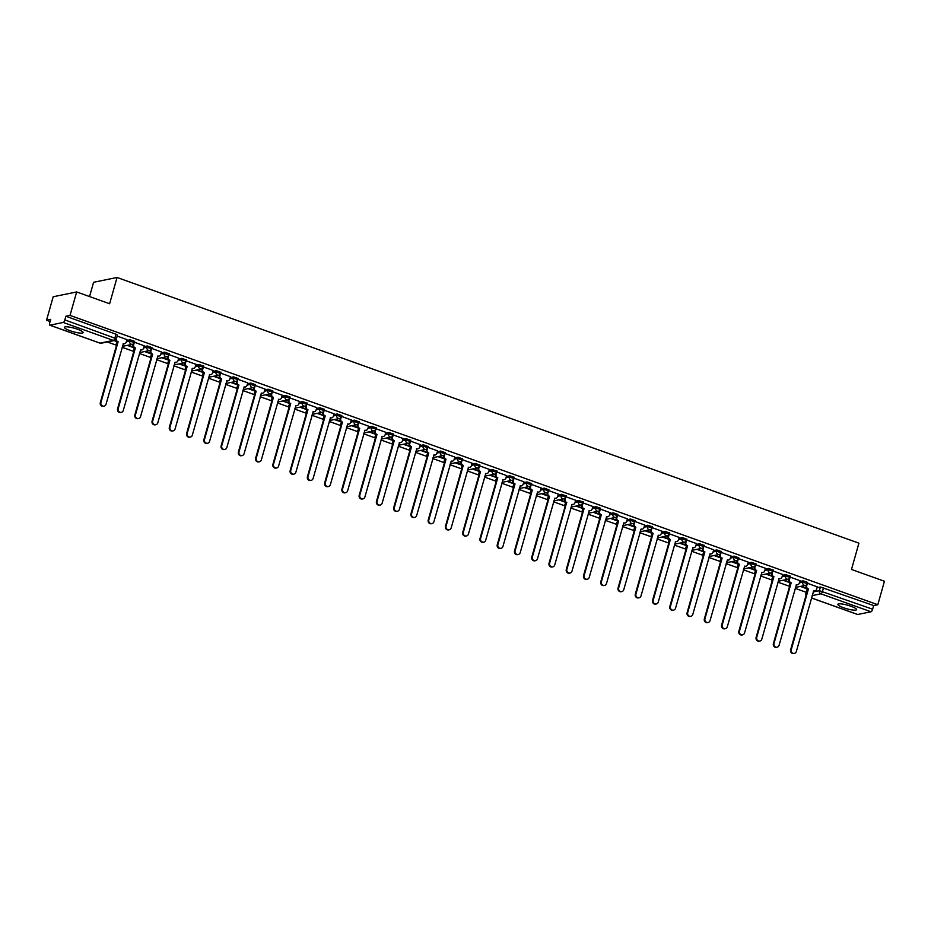<?xml version="1.0" encoding="UTF-8"?>
<svg xmlns="http://www.w3.org/2000/svg" width="931" height="931" viewBox="0 0 931 931"><rect width="100%" height="100%" fill="white"/><g stroke="black" fill="none" stroke-linecap="round" stroke-linejoin="round"><path stroke-width="1.4" d="M70.069 330.714A9.729 1.827 -164.2 0 0 83.092 332.611A9.729 1.827 -164.2 0 0 77.401 329.213A9.729 1.827 -164.2 0 0 64.379 327.316A9.729 1.827 -164.2 0 0 70.069 330.714M843.567 607.745A9.729 1.827 -164.2 0 0 856.59 609.642A9.729 1.827 -164.2 0 0 850.887 606.244A9.729 1.827 -164.2 0 0 837.865 604.347A9.729 1.827 -164.2 0 0 843.567 607.745M134.518 341.363L130.096 339.78L129.723 341.083L134.332 342.55L134.704 341.258M151.776 347.554L147.342 345.96L146.982 347.263L151.59 348.729L151.962 347.438M169.035 353.733L164.601 352.151L164.24 353.443L168.848 354.909L169.221 353.617M186.293 359.913L181.859 358.33L181.498 359.622L186.107 361.1L186.479 359.797M203.54 366.092L199.118 364.51L198.757 365.802L203.365 367.28L203.738 365.976M220.798 372.272L216.376 370.689L216.015 371.981L220.624 373.459L220.996 372.156M238.057 378.452L233.634 376.869L233.274 378.161L237.882 379.639L238.243 378.347M255.315 384.631L250.893 383.048L250.52 384.352L255.141 385.818L255.501 384.526M272.574 390.811L268.151 389.228L267.779 390.531L272.399 391.998L272.76 390.706M289.832 397.002L285.41 395.407L285.037 396.711L289.657 398.177L290.018 396.885M307.09 403.181L302.668 401.598L302.296 402.89L306.916 404.357L307.277 403.065M324.349 409.361L319.927 407.778L319.554 409.07L324.174 410.548L324.535 409.244M341.607 415.54L337.185 413.958L336.813 415.249L341.421 416.727L341.793 415.424M358.866 421.72L354.443 420.137L354.071 421.429L358.679 422.907L359.052 421.603M376.124 427.899L371.702 426.317L371.329 427.608L375.938 429.086L376.31 427.795M393.382 434.079L388.949 432.496L388.588 433.799L393.196 435.266L393.569 433.974M410.641 440.27L406.207 438.676L405.846 439.979L410.455 441.445L410.827 440.154M427.899 446.449L423.465 444.855L423.105 446.158L427.713 447.625L428.085 446.333M445.146 452.629L440.724 451.046L440.363 452.338L444.971 453.804L445.344 452.513M462.404 458.808L457.982 457.226L457.621 458.518L462.23 459.995L462.602 458.692M479.663 464.988L475.241 463.405L474.88 464.697L479.488 466.175L479.849 464.872M496.921 471.167L492.499 469.585L492.127 470.877L496.747 472.354L497.107 471.051M514.18 477.347L509.757 475.764L509.385 477.056L514.005 478.534L514.366 477.242M531.438 483.526L527.016 481.944L526.643 483.247L531.264 484.714L531.624 483.422M548.696 489.718L544.274 488.123L543.902 489.427L548.522 490.893L548.883 489.601M565.955 495.897L561.533 494.303L561.16 495.606L565.78 497.073L566.141 495.781M583.213 502.077L578.791 500.494L578.419 501.786L583.027 503.252L583.4 501.96M600.472 508.256L596.049 506.673L595.677 507.965L600.286 509.443L600.658 508.14M617.73 514.436L613.296 512.853L612.935 514.145L617.544 515.623L617.916 514.319M634.989 520.615L630.555 519.033L630.194 520.324L634.802 521.802L635.175 520.499M652.247 526.795L647.813 525.212L647.452 526.504L652.061 527.982L652.433 526.69M669.505 532.974L665.071 531.392L664.711 532.695L669.319 534.161L669.692 532.869M686.752 539.165L682.33 537.571L681.969 538.874L686.578 540.341L686.95 539.049M704.011 545.345L699.588 543.751L699.228 545.054L703.836 546.52L704.197 545.229M721.269 551.524L716.847 549.942L716.486 551.233L721.094 552.7L721.455 551.408M738.527 557.704L734.105 556.121L733.733 557.413L738.353 558.891L738.714 557.588M755.786 563.883L751.364 562.301L750.991 563.592L755.611 565.07L755.972 563.767M773.044 570.063L768.622 568.48L768.25 569.772L772.87 571.25L773.23 569.947M790.303 576.242L785.88 574.66L785.508 575.952L790.128 577.429L790.489 576.138M807.561 582.422L803.139 580.839L802.766 582.143L807.386 583.609L807.747 582.317M76.668 291.95L109.625 303.75L117.062 277.473L858.917 543.169L851.481 569.458L884.45 581.258L877.817 604.719L70.023 315.4L76.668 291.95L53.183 296.756L46.55 320.217L50.099 321.486M107.298 341.968L116.224 345.168M122.147 347.298L133.482 351.348M139.406 353.477L150.741 357.527M156.664 359.657L167.987 363.707M173.922 365.836L185.246 369.898M191.181 372.016L202.504 376.077M208.439 378.195L219.763 382.257M225.698 384.375L237.021 388.436M242.956 390.566L254.279 394.616M260.214 396.746L271.538 400.796M277.473 402.925L288.796 406.975M294.731 409.105L306.055 413.155M311.99 415.284L323.313 419.346M329.248 421.464L340.571 425.525M346.507 427.643L357.83 431.705M363.753 433.823L375.088 437.884M381.012 440.014L392.347 444.064M398.27 446.193L409.593 450.243M415.529 452.373L426.852 456.423M432.787 458.552L444.11 462.602M450.045 464.732L461.369 468.793M467.304 470.911L478.627 474.973M484.562 477.091L495.886 481.152M501.821 483.27L513.144 487.332M519.079 489.462L530.402 493.511M536.337 495.641L547.661 499.691M553.596 501.821L564.919 505.87M570.854 508L582.178 512.05M588.113 514.18L599.436 518.241M605.359 520.359L616.694 524.421M622.618 526.539L633.953 530.6M639.876 532.718L651.2 536.78M657.135 538.909L668.458 542.959M674.393 545.089L685.716 549.139M691.652 551.268L702.975 555.318M708.91 557.448L720.233 561.498M726.168 563.627L737.492 567.689M743.427 569.807L754.75 573.868M760.685 575.986L772.008 580.048M777.944 582.166L789.267 586.227M795.202 588.357L806.223 592.302M89.551 296.558L93.589 282.279L117.062 277.473M46.55 320.217L50.705 319.368L49.669 323.022A2.49 0.838 -70.3 0 0 49.774 325.175A2.49 0.838 -70.3 0 0 49.948 325.187L63.227 322.452A2.49 0.838 -70.3 0 0 64.833 319.903L116.41 338.733L117.446 335.079L115.979 334.206L114.955 337.86A2.49 0.838 -70.3 0 1 113.349 340.409L63.227 322.452M70.023 315.4L65.868 316.249L64.833 319.903M807.107 589.742L805.885 593.513L806.921 589.858L807.666 589.637M816.999 587.717L820.397 587.019L819.361 590.673L872.626 609.223A2.49 0.838 109.7 0 1 871.02 611.772L857.73 614.495A2.49 0.838 109.7 0 1 857.556 614.495A2.49 0.838 109.7 0 1 857.416 614.39M872.626 609.223L873.662 605.569L877.817 604.719M783.087 580.246L790.012 582.69M799.985 580.676L790.21 577.115M765.829 574.066L772.788 576.533M782.727 574.497L772.951 570.936M755.495 570.366L748.571 567.887M765.468 568.317L755.693 564.756M731.312 561.707L738.236 564.151M748.221 562.138L738.446 558.565M714.054 555.528L720.99 557.972M730.963 555.958L721.188 552.386M696.795 549.337L703.766 551.815M713.705 549.767L703.929 546.206M686.461 545.636L679.549 543.157M696.446 543.588L686.671 540.027M662.29 536.978L669.249 539.445M679.188 537.408L669.412 533.847M645.032 530.798L651.956 533.242M661.929 531.229L652.154 527.668M634.686 527.097L627.773 524.619M644.671 525.049L634.895 521.488M610.515 518.439L617.474 520.906M627.413 518.87L617.637 515.309M600.169 514.738L593.256 512.259M610.154 512.69L600.379 509.117M575.998 506.08L582.922 508.524M592.896 506.511L583.12 502.938M558.74 499.889L565.664 502.344M565.582 497.573L565.105 499.237A2.49 2.304 78.4 0 0 566.653 502.391L549.639 563.15A2.863 2.653 78.4 0 0 552.758 566.874A2.863 2.653 78.4 0 0 554.725 564.977L572.065 504.334A2.49 2.304 78.4 0 0 574.951 502.763L575.754 500.296L565.862 496.758M548.406 496.188L541.481 493.709M558.379 494.14L548.603 490.579M524.223 487.53L531.182 489.997M541.12 487.96L531.345 484.399M506.964 481.35L513.889 483.794M523.874 481.781L514.087 478.22M489.706 475.171L496.63 477.615M506.615 475.601L496.84 472.04M479.372 471.47L472.448 468.991M489.357 469.422L479.581 465.861M455.189 462.812L462.16 465.279M472.098 463.242L462.323 459.67M437.942 456.632L444.902 459.099M454.84 457.063L445.065 453.49M420.684 450.441L427.608 452.897M437.582 450.872L427.806 447.311M403.426 444.262L410.35 446.717M420.323 444.692L410.548 441.131M393.08 440.561L386.167 438.082M403.065 438.513L393.289 434.952M368.909 431.903L375.868 434.37M385.806 432.333L376.031 428.772M351.65 425.723L358.575 428.167M368.548 426.154L358.772 422.593M334.392 419.544L341.316 421.987M351.29 419.974L341.514 416.401M317.134 413.364L324.058 415.808M334.031 413.795L324.256 410.222M306.799 409.652L299.875 407.184M316.773 407.615L306.997 404.042M282.617 400.993L289.576 403.472M299.514 401.424L289.739 397.863M265.358 394.814L272.283 397.269M282.268 395.244L272.48 391.683M248.1 388.634L255.024 391.09M265.009 389.065L255.234 385.504M230.841 382.455L237.812 384.922M247.751 382.885L237.975 379.324M220.507 378.754L213.583 376.275M230.492 376.706L220.717 373.145M196.336 370.096L203.261 372.54M213.234 370.526L203.458 366.954M179.078 363.916L186.002 366.36M195.976 364.347L186.2 360.774M161.819 357.737L168.779 360.204M178.717 358.167L168.942 354.595M144.561 351.546L151.52 354.024M161.459 351.976L151.683 348.415M134.215 347.845L127.303 345.366M144.2 345.797L134.425 342.236M113.989 340.595L116.969 341.642M126.942 339.617L117.166 336.056M116.806 342.503L116.247 343.923L117.364 342.399M126.697 340.478L130.096 339.78M134.064 348.694L133.505 350.103L134.623 348.578M143.956 346.658L147.342 345.96M151.322 354.874L150.764 356.282L151.869 354.758M161.214 352.837L164.601 352.151M168.581 361.053L168.022 362.462L169.128 360.937M178.473 359.017L181.859 358.33M185.828 367.233L185.281 368.641L186.386 367.117M195.731 365.208L199.118 364.51M203.086 373.412L202.539 374.821L203.645 373.296M212.99 371.388L216.376 370.689M220.344 379.592L219.797 381L220.903 379.476M230.248 377.567L233.634 376.869M237.603 385.771L237.056 387.18L238.161 385.655M247.506 383.747L250.893 383.048M254.861 391.951L254.314 393.371L255.42 391.846M264.765 389.926L268.151 389.228M272.12 398.142L271.561 399.55L272.678 398.026M282.023 396.106L285.41 395.407M289.378 404.322L288.819 405.73L289.937 404.205M299.282 402.285L302.668 401.598M306.636 410.501L306.078 411.909L307.195 410.385M316.528 408.465L319.927 407.778M323.895 416.681L323.336 418.089L324.454 416.564M333.787 414.656L337.185 413.958M341.153 422.86L340.595 424.268L341.712 422.744M351.045 420.835L354.443 420.137M358.412 429.04L357.853 430.448L358.97 428.923M368.304 427.015L371.702 426.317M375.67 435.219L375.112 436.627L376.229 435.103M385.562 433.194L388.949 432.496M392.929 441.399L392.37 442.819L393.476 441.294M402.82 439.374L406.207 438.676M410.187 447.59L409.628 448.998L410.734 447.474M420.079 445.553L423.465 444.855M427.434 453.769L426.887 455.178L427.992 453.653M437.337 451.733L440.724 451.046M444.692 459.949L444.145 461.357L445.251 459.833M454.596 457.912L457.982 457.226M461.951 466.128L461.404 467.537L462.509 466.012M471.854 464.104L475.241 463.405M479.209 472.308L478.662 473.716L479.768 472.192M489.112 470.283L492.499 469.585M496.467 478.487L495.909 479.896L497.026 478.371M506.371 476.463L509.757 475.764M513.726 484.667L513.167 486.075L514.284 484.562M523.629 482.642L527.016 481.944M530.984 490.846L530.426 492.266L531.543 490.742M540.888 488.822L544.274 488.123M548.243 497.038L547.684 498.446L548.801 496.921M558.135 495.001L561.533 494.303M565.501 503.217L564.942 504.625L566.06 503.101M575.393 501.181L578.791 500.494M582.759 509.397L582.201 510.805L583.318 509.28M592.651 507.36L596.049 506.673M600.018 515.576L599.459 516.984L600.576 515.46M609.91 513.551L613.296 512.853M617.276 521.756L616.718 523.164L617.835 521.639M627.168 519.731L630.555 519.033M634.535 527.935L633.976 529.343L635.082 527.819M644.427 525.91L647.813 525.212M651.781 534.115L651.235 535.523L652.34 534.01M661.685 532.09L665.071 531.392M669.04 540.294L668.493 541.714L669.598 540.189M678.943 538.269L682.33 537.571M686.298 546.485L685.751 547.894L686.857 546.369M696.202 544.449L699.588 543.751M703.557 552.665L703.01 554.073L704.115 552.548M713.46 550.628L716.847 549.942M720.815 558.844L720.268 560.253L721.374 558.728M730.719 556.808L734.105 556.121M738.074 565.024L737.515 566.432L738.632 564.908M747.977 562.999L751.364 562.301M755.332 571.203L754.773 572.612L755.891 571.087M765.235 569.178L768.622 568.48M772.59 577.383L772.032 578.791L773.149 577.267M782.494 575.358L785.88 574.66M789.849 583.562L789.29 584.971L790.407 583.458M799.741 581.538L803.139 580.839M800.346 586.425L807.27 588.881M817.243 586.856L807.468 583.295M806.56 588.252L801.056 586.286M65.868 316.249L115.979 334.206M873.662 605.569L820.397 587.019M789.302 582.073L783.797 580.106M772.043 575.893L766.539 573.927M754.797 569.714L749.28 567.735M737.538 563.534L732.022 561.556M720.28 557.355L714.764 555.376M703.021 551.175L697.505 549.197M685.763 544.996L680.247 543.017M668.505 538.805L662.988 536.838M651.246 532.625L645.73 530.658M633.988 526.446L628.472 524.479M616.729 520.266L611.213 518.288M599.471 514.087L593.955 512.108M582.212 507.907L576.696 505.929M564.954 501.728L559.45 499.749M547.696 495.548L542.191 493.57M530.437 489.357L524.933 487.39M513.19 483.177L507.674 481.211M495.932 476.998L490.416 475.031M478.674 470.818L473.157 468.84M461.415 464.639L455.899 462.66M444.157 458.459L438.641 456.481M426.898 452.28L421.382 450.301M409.64 446.1L404.124 444.122M392.382 439.909L386.865 437.942M375.123 433.73L369.607 431.763M357.865 427.55L352.349 425.572M340.606 421.371L335.102 419.392M323.348 415.191L317.843 413.213M306.09 409.012L300.585 407.033M288.831 402.832L283.327 400.854M271.584 396.653L266.068 394.674M254.326 390.461L248.81 388.495M237.068 384.282L231.551 382.315M219.809 378.102L214.293 376.124M202.551 371.923L197.035 369.944M185.292 365.743L179.776 363.765M168.034 359.564L162.518 357.585M150.775 353.384L145.259 351.406M133.517 347.205L128.001 345.226M116.259 341.014L114.676 340.455M807.177 584.098L806.712 585.774A2.49 2.304 78.4 0 0 808.259 588.927L807.643 589.044A2.49 2.304 -101.6 0 1 806.095 585.902L806.351 585.017M808.422 588.986L791.245 649.687A2.863 2.653 78.4 0 0 794.364 653.411A2.863 2.653 78.4 0 0 796.331 651.502L813.671 590.859A2.49 2.304 78.4 0 0 814.846 590.952L814.229 591.08A2.49 2.304 -101.6 0 1 813.426 591.092M794.364 653.411L793.759 653.527A2.863 2.653 -101.6 0 1 790.628 649.803L807.805 589.114M814.846 590.952A2.49 2.304 78.4 0 0 816.557 589.3L817.267 586.798M789.93 577.918L789.453 579.594A2.49 2.304 78.4 0 0 791.001 582.748L790.384 582.864A2.49 2.304 -101.6 0 1 788.836 579.722L789.092 578.838M791.164 582.806L773.987 643.507A2.863 2.653 78.4 0 0 777.106 647.22A2.863 2.653 78.4 0 0 779.072 645.323L796.424 584.68A2.49 2.304 78.4 0 0 797.588 584.773L796.971 584.901A2.49 2.304 -101.6 0 1 796.168 584.901M777.106 647.22L776.501 647.348A2.863 2.653 -101.6 0 1 773.382 643.624L790.559 582.922M797.588 584.773A2.49 2.304 78.4 0 0 799.298 583.12L800.008 580.618M772.672 571.739L772.195 573.415A2.49 2.304 78.4 0 0 773.742 576.557L773.126 576.685A2.49 2.304 -101.6 0 1 771.59 573.543L771.834 572.658M773.905 576.626L756.728 637.316A2.863 2.653 78.4 0 0 759.847 641.04A2.863 2.653 78.4 0 0 761.814 639.143L779.166 578.5A2.49 2.304 78.4 0 0 780.329 578.593L779.724 578.71A2.49 2.304 -101.6 0 1 778.91 578.721M759.847 641.04L759.242 641.168A2.863 2.653 -101.6 0 1 756.123 637.444L773.3 576.743M780.329 578.593A2.49 2.304 78.4 0 0 782.04 576.941L782.75 574.439M755.413 565.559L754.936 567.235A2.49 2.304 78.4 0 0 756.484 570.377L755.867 570.505A2.49 2.304 -101.6 0 1 754.331 567.351L754.576 566.479M756.647 570.435L739.47 631.137A2.863 2.653 78.4 0 0 742.589 634.861A2.863 2.653 78.4 0 0 744.556 632.964L761.907 572.321A2.49 2.304 78.4 0 0 763.071 572.414L762.466 572.53A2.49 2.304 -101.6 0 1 761.663 572.542M742.589 634.861L741.984 634.989A2.863 2.653 -101.6 0 1 738.865 631.265L756.042 570.563M763.071 572.414A2.49 2.304 78.4 0 0 764.782 570.761L765.491 568.259M738.155 559.38L737.678 561.056A2.49 2.304 78.4 0 0 739.226 564.198L738.62 564.326A2.49 2.304 -101.6 0 1 737.073 561.172L737.317 560.287M739.389 564.256L722.212 624.957A2.863 2.653 78.4 0 0 725.33 628.681A2.863 2.653 78.4 0 0 727.309 626.784L744.649 566.141A2.49 2.304 78.4 0 0 745.812 566.223L745.207 566.351A2.49 2.304 -101.6 0 1 744.404 566.362M725.33 628.681L724.725 628.809A2.863 2.653 -101.6 0 1 721.606 625.085L738.783 564.384M745.812 566.223A2.49 2.304 78.4 0 0 747.523 564.582L748.233 562.08M720.897 553.2L720.419 554.864A2.49 2.304 78.4 0 0 721.967 558.018L721.362 558.146A2.49 2.304 -101.6 0 1 719.814 554.992L720.059 554.108M722.13 558.076L704.953 618.778A2.863 2.653 78.4 0 0 708.072 622.502A2.863 2.653 78.4 0 0 710.05 620.605L727.39 559.962A2.49 2.304 78.4 0 0 728.554 560.043L727.949 560.171A2.49 2.304 -101.6 0 1 727.146 560.183M708.072 622.502L707.467 622.63A2.863 2.653 -101.6 0 1 704.348 618.906L721.525 558.204M728.554 560.043A2.49 2.304 78.4 0 0 730.265 558.391L730.975 555.9M703.638 547.021L703.161 548.685A2.49 2.304 78.4 0 0 704.709 551.839L704.104 551.967A2.49 2.304 -101.6 0 1 702.556 548.813L702.8 547.928M704.872 551.897L687.695 612.598A2.863 2.653 78.4 0 0 690.825 616.322A2.863 2.653 78.4 0 0 692.792 614.425L710.132 553.782A2.49 2.304 78.4 0 0 711.296 553.864L710.69 553.992A2.49 2.304 -101.6 0 1 709.888 554.003M690.825 616.322L690.208 616.45A2.863 2.653 -101.6 0 1 687.09 612.726L704.267 552.025M711.296 553.864A2.49 2.304 78.4 0 0 713.006 552.211L713.716 549.721M686.38 540.841L685.903 542.505A2.49 2.304 78.4 0 0 687.45 545.659L686.845 545.787A2.49 2.304 -101.6 0 1 685.297 542.633L685.542 541.749M687.613 545.717L670.436 606.418A2.863 2.653 78.4 0 0 673.567 610.142A2.863 2.653 78.4 0 0 675.534 608.234L692.873 547.603A2.49 2.304 78.4 0 0 694.037 547.684L693.432 547.812A2.49 2.304 -101.6 0 1 692.629 547.824M673.567 610.142L672.95 610.259A2.863 2.653 -101.6 0 1 669.831 606.547L687.008 545.845M694.037 547.684A2.49 2.304 78.4 0 0 695.748 546.032L696.458 543.529M669.121 534.65L668.644 536.326A2.49 2.304 78.4 0 0 670.192 539.48L669.587 539.596A2.49 2.304 -101.6 0 1 668.039 536.454L668.283 535.569M670.367 539.538L653.19 600.239A2.863 2.653 78.4 0 0 656.308 603.963A2.863 2.653 78.4 0 0 658.275 602.054L675.615 541.411A2.49 2.304 78.4 0 0 676.779 541.505L676.174 541.633A2.49 2.304 -101.6 0 1 675.371 541.644M656.308 603.963L655.692 604.079A2.863 2.653 -101.6 0 1 652.573 600.355L669.75 539.666M676.779 541.505A2.49 2.304 78.4 0 0 678.49 539.852L679.199 537.35M651.863 528.471L651.397 530.146A2.49 2.304 78.4 0 0 652.934 533.3L652.328 533.416A2.49 2.304 -101.6 0 1 650.781 530.274L651.037 529.39M653.108 533.358L635.931 594.059A2.863 2.653 78.4 0 0 639.05 597.772A2.863 2.653 78.4 0 0 641.017 595.875L658.357 535.232A2.49 2.304 78.4 0 0 659.52 535.325L658.915 535.453A2.49 2.304 -101.6 0 1 658.112 535.453M639.05 597.772L638.433 597.9A2.863 2.653 -101.6 0 1 635.314 594.176L652.491 533.475M659.52 535.325A2.49 2.304 78.4 0 0 661.243 533.672L661.941 531.17M634.605 522.291L634.139 523.967A2.49 2.304 78.4 0 0 635.675 527.109L635.07 527.237A2.49 2.304 -101.6 0 1 633.522 524.095L633.778 523.21M635.85 527.179L618.673 587.868A2.863 2.653 78.4 0 0 621.792 591.592A2.863 2.653 78.4 0 0 623.758 589.695L641.098 529.052A2.49 2.304 78.4 0 0 642.274 529.145L641.657 529.262A2.49 2.304 -101.6 0 1 640.854 529.274M621.792 591.592L621.175 591.72A2.863 2.653 -101.6 0 1 618.056 587.996L635.233 527.295M642.274 529.145A2.49 2.304 78.4 0 0 643.984 527.493L644.683 524.991M617.346 516.111L616.881 517.787A2.49 2.304 78.4 0 0 618.417 520.929L617.812 521.057A2.49 2.304 -101.6 0 1 616.264 517.904L616.52 517.031M618.591 520.988L601.414 581.689A2.863 2.653 78.4 0 0 604.533 585.413A2.863 2.653 78.4 0 0 606.5 583.516L623.84 522.873A2.49 2.304 78.4 0 0 625.015 522.966L624.398 523.082A2.49 2.304 -101.6 0 1 623.595 523.094M604.533 585.413L603.916 585.541A2.863 2.653 -101.6 0 1 600.798 581.817L617.975 521.116M625.015 522.966A2.49 2.304 78.4 0 0 626.726 521.313L627.424 518.811M600.088 509.932L599.622 511.596A2.49 2.304 78.4 0 0 601.17 514.75L600.553 514.878A2.49 2.304 -101.6 0 1 599.005 511.724L599.261 510.84M601.333 514.808L584.156 575.509A2.863 2.653 78.4 0 0 587.275 579.233A2.863 2.653 78.4 0 0 589.242 577.336L606.581 516.693A2.49 2.304 78.4 0 0 607.757 516.775L607.14 516.903A2.49 2.304 -101.6 0 1 606.337 516.914M587.275 579.233L586.67 579.361A2.863 2.653 -101.6 0 1 583.539 575.637L600.716 514.936M607.757 516.775A2.49 2.304 78.4 0 0 609.468 515.134L610.177 512.632M582.829 503.752L582.364 505.417A2.49 2.304 78.4 0 0 583.912 508.57L583.295 508.698A2.49 2.304 -101.6 0 1 581.747 505.545L582.003 504.66M584.074 508.629L566.898 569.33A2.863 2.653 78.4 0 0 570.016 573.054A2.863 2.653 78.4 0 0 571.983 571.157L589.323 510.514A2.49 2.304 78.4 0 0 590.498 510.595L589.882 510.723A2.49 2.304 -101.6 0 1 589.079 510.735M570.016 573.054L569.411 573.182A2.863 2.653 -101.6 0 1 566.281 569.458L583.458 508.757M590.498 510.595A2.49 2.304 78.4 0 0 592.209 508.943L592.919 506.452M566.816 502.449L566.036 502.519A2.49 2.304 -101.6 0 1 564.489 499.365L564.745 498.481M573.24 504.416L572.623 504.544A2.49 2.304 -101.6 0 1 571.82 504.555M552.758 566.874L552.153 567.002A2.863 2.653 -101.6 0 1 549.034 563.278L566.199 502.577M548.324 491.393L547.847 493.058A2.49 2.304 78.4 0 0 549.395 496.211L548.778 496.339A2.49 2.304 -101.6 0 1 547.242 493.186L547.486 492.301M549.558 496.27L532.381 556.971A2.863 2.653 78.4 0 0 535.5 560.695A2.863 2.653 78.4 0 0 537.466 558.786L554.818 498.155A2.49 2.304 78.4 0 0 555.982 498.236L555.365 498.364A2.49 2.304 -101.6 0 1 554.562 498.376M535.5 560.695L534.894 560.811A2.863 2.653 -101.6 0 1 531.776 557.099L548.953 496.398M555.982 498.236A2.49 2.304 78.4 0 0 557.692 496.584L558.402 494.082M531.066 485.202L530.589 486.878A2.49 2.304 78.4 0 0 532.136 490.032L531.52 490.148A2.49 2.304 -101.6 0 1 529.983 487.006L530.228 486.122M532.299 490.09L515.122 550.791A2.863 2.653 78.4 0 0 518.241 554.504A2.863 2.653 78.4 0 0 520.208 552.607L537.559 491.964A2.49 2.304 78.4 0 0 538.723 492.057L538.118 492.185A2.49 2.304 -101.6 0 1 537.315 492.196M518.241 554.504L517.636 554.632A2.863 2.653 -101.6 0 1 514.517 550.908L531.694 490.218M538.723 492.057A2.49 2.304 78.4 0 0 540.434 490.404L541.144 487.902M513.807 479.023L513.33 480.699A2.49 2.304 78.4 0 0 514.878 483.852L514.261 483.969A2.49 2.304 -101.6 0 1 512.725 480.827L512.969 479.942M515.041 483.911L497.864 544.612A2.863 2.653 78.4 0 0 500.983 548.324A2.863 2.653 78.4 0 0 502.949 546.427L520.301 485.784A2.49 2.304 78.4 0 0 521.465 485.877L520.86 486.005A2.49 2.304 -101.6 0 1 520.057 486.005M500.983 548.324L500.378 548.452A2.863 2.653 -101.6 0 1 497.259 544.728L514.436 484.027M521.465 485.877A2.49 2.304 78.4 0 0 523.175 484.225L523.885 481.723M496.549 472.843L496.072 474.519A2.49 2.304 78.4 0 0 497.62 477.661L497.014 477.789A2.49 2.304 -101.6 0 1 495.467 474.635L495.711 473.763M497.782 477.731L480.605 538.421A2.863 2.653 78.4 0 0 483.724 542.145A2.863 2.653 78.4 0 0 485.703 540.248L503.043 479.605A2.49 2.304 78.4 0 0 504.206 479.698L503.601 479.814A2.49 2.304 -101.6 0 1 502.798 479.826M483.724 542.145L483.119 542.273A2.863 2.653 -101.6 0 1 480 538.549L497.177 477.847M504.206 479.698A2.49 2.304 78.4 0 0 505.917 478.045L506.627 475.543M479.29 466.664L478.813 468.34A2.49 2.304 78.4 0 0 480.361 471.482L479.756 471.61A2.49 2.304 -101.6 0 1 478.208 468.456L478.453 467.583M480.524 471.54L463.347 532.241A2.863 2.653 78.4 0 0 466.466 535.965A2.863 2.653 78.4 0 0 468.444 534.068L485.784 473.425A2.49 2.304 78.4 0 0 486.948 473.518L486.343 473.635A2.49 2.304 -101.6 0 1 485.54 473.646M466.466 535.965L465.861 536.093A2.863 2.653 -101.6 0 1 462.742 532.369L479.919 471.668M486.948 473.518A2.49 2.304 78.4 0 0 488.659 471.866L489.369 469.364M462.032 460.484L461.555 462.148A2.49 2.304 78.4 0 0 463.103 465.302L462.498 465.43A2.49 2.304 -101.6 0 1 460.95 462.276L461.194 461.392M463.266 465.36L446.089 526.062A2.863 2.653 78.4 0 0 449.219 529.786A2.863 2.653 78.4 0 0 451.186 527.889L468.526 467.246A2.49 2.304 78.4 0 0 469.69 467.327L469.084 467.455A2.49 2.304 -101.6 0 1 468.281 467.467M449.219 529.786L448.602 529.914A2.863 2.653 -101.6 0 1 445.484 526.19L462.66 465.488M469.69 467.327A2.49 2.304 78.4 0 0 471.4 465.686L472.11 463.184M444.774 454.305L444.296 455.969A2.49 2.304 78.4 0 0 445.844 459.123L445.239 459.251A2.49 2.304 -101.6 0 1 443.691 456.097L443.936 455.212M446.007 459.181L428.83 519.882A2.863 2.653 78.4 0 0 431.961 523.606A2.863 2.653 78.4 0 0 433.927 521.709L451.267 461.066A2.49 2.304 78.4 0 0 452.431 461.148L451.826 461.276A2.49 2.304 -101.6 0 1 451.023 461.287M431.961 523.606L431.344 523.734A2.863 2.653 -101.6 0 1 428.225 520.01L445.402 459.309M452.431 461.148A2.49 2.304 78.4 0 0 454.142 459.495L454.852 457.005M427.515 448.125L427.038 449.789A2.49 2.304 78.4 0 0 428.586 452.943L427.981 453.071A2.49 2.304 -101.6 0 1 426.433 449.917L426.677 449.033M428.76 453.001L411.583 513.703A2.863 2.653 78.4 0 0 414.702 517.427A2.863 2.653 78.4 0 0 416.669 515.53L434.009 454.887A2.49 2.304 78.4 0 0 435.173 454.968L434.568 455.096A2.49 2.304 -101.6 0 1 433.765 455.108M414.702 517.427L414.086 517.543A2.863 2.653 -101.6 0 1 410.967 513.831L428.144 453.129M435.173 454.968A2.49 2.304 78.4 0 0 436.883 453.316L437.593 450.813M410.257 441.946L409.791 443.61A2.49 2.304 78.4 0 0 411.327 446.764L410.722 446.892A2.49 2.304 -101.6 0 1 409.175 443.738L409.431 442.853M411.502 446.822L394.325 507.523A2.863 2.653 78.4 0 0 397.444 511.247A2.863 2.653 78.4 0 0 399.411 509.338L416.751 448.707A2.49 2.304 78.4 0 0 417.926 448.789L417.309 448.917A2.49 2.304 -101.6 0 1 416.506 448.928M397.444 511.247L396.827 511.363A2.863 2.653 -101.6 0 1 393.708 507.651L410.885 446.95M417.926 448.789A2.49 2.304 78.4 0 0 419.637 447.136L420.335 444.634M392.998 435.755L392.533 437.43A2.49 2.304 78.4 0 0 394.069 440.584L393.464 440.7A2.49 2.304 -101.6 0 1 391.916 437.558L392.172 436.674M394.244 440.642L377.067 501.344A2.863 2.653 78.4 0 0 380.185 505.056A2.863 2.653 78.4 0 0 382.152 503.159L399.492 442.516A2.49 2.304 78.4 0 0 400.667 442.609L400.051 442.737A2.49 2.304 -101.6 0 1 399.248 442.749M380.185 505.056L379.569 505.184A2.863 2.653 -101.6 0 1 376.45 501.46L393.627 440.77M400.667 442.609A2.49 2.304 78.4 0 0 402.378 440.957L403.076 438.454M375.74 429.575L375.274 431.251A2.49 2.304 78.4 0 0 376.811 434.405L376.205 434.521A2.49 2.304 -101.6 0 1 374.658 431.379L374.914 430.494M376.985 434.463L359.808 495.164A2.863 2.653 78.4 0 0 362.927 498.876A2.863 2.653 78.4 0 0 364.894 496.979L382.234 436.336A2.49 2.304 78.4 0 0 383.409 436.43L382.792 436.558A2.49 2.304 -101.6 0 1 381.989 436.558M362.927 498.876L362.31 499.004A2.863 2.653 -101.6 0 1 359.191 495.28L376.368 434.579M383.409 436.43A2.49 2.304 78.4 0 0 385.12 434.777L385.818 432.275M358.482 423.396L358.016 425.071A2.49 2.304 78.4 0 0 359.564 428.213L358.947 428.341A2.49 2.304 -101.6 0 1 357.399 425.188L357.655 424.315M359.727 428.272L342.55 488.973A2.863 2.653 78.4 0 0 345.669 492.697A2.863 2.653 78.4 0 0 347.635 490.8L364.975 430.157A2.49 2.304 78.4 0 0 366.151 430.25L365.534 430.366A2.49 2.304 -101.6 0 1 364.731 430.378M345.669 492.697L345.064 492.825A2.863 2.653 -101.6 0 1 341.933 489.101L359.11 428.4M366.151 430.25A2.49 2.304 78.4 0 0 367.861 428.597L368.571 426.095M341.223 417.216L340.758 418.892A2.49 2.304 78.4 0 0 342.305 422.034L341.689 422.162A2.49 2.304 -101.6 0 1 340.141 419.008L340.397 418.135M342.468 422.092L325.291 482.793A2.863 2.653 78.4 0 0 328.41 486.517A2.863 2.653 78.4 0 0 330.377 484.62L347.717 423.977A2.49 2.304 78.4 0 0 348.892 424.07L348.275 424.187A2.49 2.304 -101.6 0 1 347.472 424.199M328.41 486.517L327.805 486.645A2.863 2.653 -101.6 0 1 324.675 482.921L341.852 422.22M348.892 424.07A2.49 2.304 78.4 0 0 350.603 422.418L351.313 419.916M323.976 411.036L323.499 412.701A2.49 2.304 78.4 0 0 325.047 415.854L324.43 415.982A2.49 2.304 -101.6 0 1 322.882 412.829L323.138 411.944M325.21 415.913L308.033 476.614A2.863 2.653 78.4 0 0 311.152 480.338A2.863 2.653 78.4 0 0 313.119 478.441L330.458 417.798A2.49 2.304 78.4 0 0 331.634 417.879L331.017 418.007A2.49 2.304 -101.6 0 1 330.214 418.019M311.152 480.338L310.547 480.466A2.863 2.653 -101.6 0 1 307.428 476.742L324.605 416.041M331.634 417.879A2.49 2.304 78.4 0 0 333.345 416.227L334.054 413.736M306.718 404.857L306.241 406.521A2.49 2.304 78.4 0 0 307.789 409.675L307.172 409.803A2.49 2.304 -101.6 0 1 305.636 406.649L305.88 405.765M307.952 409.733L290.775 470.434A2.863 2.653 78.4 0 0 293.893 474.158A2.863 2.653 78.4 0 0 295.86 472.261L313.212 411.618A2.49 2.304 78.4 0 0 314.375 411.7L313.759 411.828A2.49 2.304 -101.6 0 1 312.956 411.839M293.893 474.158L293.288 474.286A2.863 2.653 -101.6 0 1 290.169 470.562L307.346 409.861M314.375 411.7A2.49 2.304 78.4 0 0 316.086 410.047L316.796 407.557M289.46 398.677L288.982 400.342A2.49 2.304 78.4 0 0 290.53 403.495L289.913 403.623A2.49 2.304 -101.6 0 1 288.377 400.47L288.622 399.585M290.693 403.554L273.516 464.255A2.863 2.653 78.4 0 0 276.635 467.979A2.863 2.653 78.4 0 0 278.602 466.082L295.953 405.439A2.49 2.304 78.4 0 0 297.117 405.52L296.512 405.648A2.49 2.304 -101.6 0 1 295.709 405.66M276.635 467.979L276.03 468.095A2.863 2.653 -101.6 0 1 272.911 464.383L290.088 403.682M297.117 405.52A2.49 2.304 78.4 0 0 298.828 403.868L299.538 401.366M272.201 392.498L271.724 394.162A2.49 2.304 78.4 0 0 273.272 397.316L272.655 397.444A2.49 2.304 -101.6 0 1 271.119 394.29L271.363 393.406M273.435 397.374L256.258 458.075A2.863 2.653 78.4 0 0 259.377 461.799A2.863 2.653 78.4 0 0 261.343 459.891L278.695 399.259A2.49 2.304 78.4 0 0 279.859 399.341L279.253 399.469A2.49 2.304 -101.6 0 1 278.45 399.48M259.377 461.799L258.771 461.916A2.863 2.653 -101.6 0 1 255.653 458.203L272.83 397.502M279.859 399.341A2.49 2.304 78.4 0 0 281.569 397.688L282.279 395.186M254.943 386.307L254.466 387.983A2.49 2.304 78.4 0 0 256.013 391.136L255.408 391.253A2.49 2.304 -101.6 0 1 253.86 388.111L254.105 387.226M256.176 391.195L238.999 451.896A2.863 2.653 78.4 0 0 242.118 455.608A2.863 2.653 78.4 0 0 244.097 453.711L261.436 393.068A2.49 2.304 78.4 0 0 262.6 393.161L261.995 393.289A2.49 2.304 -101.6 0 1 261.192 393.301M242.118 455.608L241.513 455.736A2.863 2.653 -101.6 0 1 238.394 452.012L255.571 391.311M262.6 393.161A2.49 2.304 78.4 0 0 264.311 391.509L265.021 389.007M237.684 380.127L237.207 381.803A2.49 2.304 78.4 0 0 238.755 384.957L238.15 385.073A2.49 2.304 -101.6 0 1 236.602 381.931L236.846 381.047M238.918 385.015L221.741 445.716A2.863 2.653 78.4 0 0 224.871 449.429A2.863 2.653 78.4 0 0 226.838 447.532L244.178 386.889A2.49 2.304 78.4 0 0 245.342 386.982L244.737 387.11A2.49 2.304 -101.6 0 1 243.934 387.11M224.871 449.429L224.255 449.557A2.863 2.653 -101.6 0 1 221.136 445.833L238.313 385.131M245.342 386.982A2.49 2.304 78.4 0 0 247.052 385.329L247.762 382.827M220.426 373.948L219.949 375.624A2.49 2.304 78.4 0 0 221.497 378.766L220.891 378.894A2.49 2.304 -101.6 0 1 219.344 375.74L219.588 374.867M221.659 378.824L204.483 439.525A2.863 2.653 78.4 0 0 207.613 443.249A2.863 2.653 78.4 0 0 209.58 441.352L226.92 380.709A2.49 2.304 78.4 0 0 228.083 380.802L227.478 380.919A2.49 2.304 -101.6 0 1 226.675 380.93M207.613 443.249L206.996 443.377A2.863 2.653 -101.6 0 1 203.877 439.653L221.054 378.952M228.083 380.802A2.49 2.304 78.4 0 0 229.794 379.15L230.504 376.648M203.167 367.768L202.69 369.444A2.49 2.304 78.4 0 0 204.238 372.586L203.633 372.714A2.49 2.304 -101.6 0 1 202.085 369.56L202.33 368.688M204.401 372.644L187.224 433.346A2.863 2.653 78.4 0 0 190.355 437.07A2.863 2.653 78.4 0 0 192.321 435.173L209.661 374.53A2.49 2.304 78.4 0 0 210.825 374.611L210.22 374.739A2.49 2.304 -101.6 0 1 209.417 374.751M190.355 437.07L189.738 437.198A2.863 2.653 -101.6 0 1 186.619 433.474L203.796 372.772M210.825 374.611A2.49 2.304 78.4 0 0 212.536 372.97L213.246 370.468M185.909 361.589L185.432 363.253A2.49 2.304 78.4 0 0 186.98 366.407L186.375 366.535A2.49 2.304 -101.6 0 1 184.827 363.381L185.071 362.496M187.154 366.465L169.977 427.166A2.863 2.653 78.4 0 0 173.096 430.89A2.863 2.653 78.4 0 0 175.063 428.993L192.403 368.35A2.49 2.304 78.4 0 0 193.567 368.432L192.961 368.56A2.49 2.304 -101.6 0 1 192.158 368.571M173.096 430.89L172.479 431.018A2.863 2.653 -101.6 0 1 169.361 427.294L186.537 366.593M193.567 368.432A2.49 2.304 78.4 0 0 195.289 366.779L195.987 364.289M168.651 355.409L168.185 357.073A2.49 2.304 78.4 0 0 169.721 360.227L169.116 360.355A2.49 2.304 -101.6 0 1 167.568 357.201L167.824 356.317M169.896 360.285L152.719 420.987A2.863 2.653 78.4 0 0 155.838 424.711A2.863 2.653 78.4 0 0 157.804 422.814L175.144 362.171A2.49 2.304 78.4 0 0 176.32 362.252L175.703 362.38A2.49 2.304 -101.6 0 1 174.9 362.392M155.838 424.711L155.221 424.839A2.863 2.653 -101.6 0 1 152.102 421.115L169.279 360.413M176.32 362.252A2.49 2.304 78.4 0 0 178.03 360.6L178.729 358.109M151.392 349.23L150.927 350.894A2.49 2.304 78.4 0 0 152.463 354.048L151.858 354.176A2.49 2.304 -101.6 0 1 150.31 351.022L150.566 350.137M152.637 354.106L135.461 414.807A2.863 2.653 78.4 0 0 138.579 418.531A2.863 2.653 78.4 0 0 140.546 416.634L157.886 355.991A2.49 2.304 78.4 0 0 159.061 356.073L158.445 356.201A2.49 2.304 -101.6 0 1 157.642 356.212M138.579 418.531L137.963 418.647A2.863 2.653 -101.6 0 1 134.844 414.935L152.021 354.234M159.061 356.073A2.49 2.304 78.4 0 0 160.772 354.42L161.47 351.918M134.134 343.05L133.668 344.714A2.49 2.304 78.4 0 0 135.216 347.868L134.599 347.996A2.49 2.304 -101.6 0 1 133.052 344.842L133.308 343.958M135.379 347.926L118.202 408.628A2.863 2.653 78.4 0 0 121.321 412.352A2.863 2.653 78.4 0 0 123.288 410.443L140.628 349.812A2.49 2.304 78.4 0 0 141.803 349.893L141.186 350.021A2.49 2.304 -101.6 0 1 140.383 350.033M121.321 412.352L120.704 412.468A2.863 2.653 -101.6 0 1 117.585 408.756L134.762 348.054M141.803 349.893A2.49 2.304 78.4 0 0 143.514 348.241L144.212 345.738M116.317 338.989A2.49 2.304 78.4 0 0 117.958 341.689L117.341 341.805A2.49 2.304 -101.6 0 1 115.735 339.85M118.121 341.747L100.944 402.448A2.863 2.653 78.4 0 0 104.063 406.16A2.863 2.653 78.4 0 0 106.029 404.263L123.369 343.62A2.49 2.304 78.4 0 0 124.545 343.714L123.928 343.842A2.49 2.304 -101.6 0 1 123.125 343.853M104.063 406.16L103.457 406.288A2.863 2.653 -101.6 0 1 100.327 402.564L117.504 341.863M124.545 343.714A2.49 2.304 78.4 0 0 126.255 342.061L126.965 339.559M49.948 325.187L100.059 343.132L113.349 340.409A2.49 2.304 78.4 0 0 114.513 340.49A2.49 2.49 0 0 0 116.41 338.733M806.13 595.037A2.49 2.304 -101.6 0 1 806.071 593.396L806.63 593.291M813.194 591.941L819.361 590.673A2.49 2.304 -101.6 0 0 820.909 593.827L812.146 595.619M811.495 597.935L857.73 614.495M871.02 611.772L820.909 593.827A2.49 0.838 -70.3 0 0 822.515 591.278L823.539 587.624M116.503 345.436A2.49 2.304 78.4 0 1 116.433 343.807L116.992 343.69M126.337 341.77L129.723 341.083A2.49 2.304 78.4 0 0 131.271 344.226A2.49 2.304 -101.6 0 0 132.435 344.319A2.49 2.49 0 0 0 134.332 342.55M133.761 351.615A2.49 2.304 78.4 0 1 133.692 349.986L134.25 349.87M143.595 347.961L146.982 347.263A2.49 2.304 78.4 0 0 148.529 350.405A2.49 2.304 -101.6 0 0 149.693 350.498A2.49 2.49 0 0 0 151.59 348.729M151.008 357.795A2.49 2.304 78.4 0 1 150.95 356.166L151.509 356.049M160.854 354.141L164.24 353.443A2.49 2.304 78.4 0 0 165.788 356.596A2.49 2.304 -101.6 0 0 166.952 356.678A2.49 2.49 0 0 0 168.848 354.909M168.267 363.974A2.49 2.304 78.4 0 1 168.208 362.345L168.767 362.229M178.112 360.32L181.498 359.622A2.49 2.304 78.4 0 0 183.046 362.776A2.49 2.304 -101.6 0 0 184.21 362.857A2.49 2.49 0 0 0 186.107 361.1M185.525 370.166A2.49 2.304 78.4 0 1 185.467 368.525L186.025 368.42M195.359 366.5L198.757 365.802A2.49 2.304 78.4 0 0 200.305 368.955A2.49 2.304 -101.6 0 0 201.468 369.037A2.49 2.49 0 0 0 203.365 367.28M202.783 376.345A2.49 2.304 78.4 0 1 202.725 374.704L203.284 374.599M212.617 372.679L216.015 371.981A2.49 2.304 78.4 0 0 217.551 375.135A2.49 2.304 -101.6 0 0 218.727 375.216A2.49 2.49 0 0 0 220.624 373.459M220.042 382.525A2.49 2.304 78.4 0 1 219.984 380.895L220.542 380.779M229.876 378.859L233.274 378.161A2.49 2.304 78.4 0 0 234.81 381.314A2.49 2.304 -101.6 0 0 235.985 381.407A2.49 2.49 0 0 0 237.882 379.639M237.3 388.704A2.49 2.304 78.4 0 1 237.242 387.075L237.801 386.959M247.134 385.038L250.52 384.352A2.49 2.304 78.4 0 0 252.068 387.494A2.49 2.304 -101.6 0 0 253.244 387.587A2.49 2.49 0 0 0 255.141 385.818M254.559 394.884A2.49 2.304 78.4 0 1 254.5 393.254L255.059 393.138M264.392 391.218L267.779 390.531A2.49 2.304 78.4 0 0 269.327 393.673A2.49 2.304 -101.6 0 0 270.502 393.766A2.49 2.49 0 0 0 272.399 391.998M271.817 401.063A2.49 2.304 78.4 0 1 271.759 399.434L272.306 399.318M281.651 397.409L285.037 396.711A2.49 2.304 78.4 0 0 286.585 399.865A2.49 2.304 -101.6 0 0 287.76 399.946A2.49 2.49 0 0 0 289.657 398.177M289.076 407.243A2.49 2.304 78.4 0 1 289.006 405.613L289.564 405.497M298.909 403.589L302.296 402.89A2.49 2.304 78.4 0 0 303.843 406.044A2.49 2.304 -101.6 0 0 305.007 406.125A2.49 2.49 0 0 0 306.916 404.357M306.334 413.422A2.49 2.304 78.4 0 1 306.264 411.793L306.823 411.677M316.168 409.768L319.554 409.07A2.49 2.304 78.4 0 0 321.102 412.224A2.49 2.304 -101.6 0 0 322.266 412.305A2.49 2.49 0 0 0 324.174 410.548M323.592 419.613A2.49 2.304 78.4 0 1 323.523 417.972L324.081 417.868M333.426 415.948L336.813 415.249A2.49 2.304 78.4 0 0 338.36 418.403A2.49 2.304 -101.6 0 0 339.524 418.485A2.49 2.49 0 0 0 341.421 416.727M340.851 425.793A2.49 2.304 78.4 0 1 340.781 424.152L341.34 424.047M350.684 422.127L354.071 421.429A2.49 2.304 78.4 0 0 355.619 424.583A2.49 2.304 -101.6 0 0 356.782 424.664A2.49 2.49 0 0 0 358.679 422.907M358.109 431.972A2.49 2.304 78.4 0 1 358.039 430.343L358.598 430.227M367.943 428.307L371.329 427.608A2.49 2.304 78.4 0 0 372.877 430.762A2.49 2.304 -101.6 0 0 374.041 430.855A2.49 2.49 0 0 0 375.938 429.086M375.368 438.152A2.49 2.304 78.4 0 1 375.298 436.523L375.856 436.406M385.201 434.486L388.588 433.799A2.49 2.304 78.4 0 0 390.136 436.942A2.49 2.304 -101.6 0 0 391.299 437.035A2.49 2.49 0 0 0 393.196 435.266M392.614 444.331A2.49 2.304 78.4 0 1 392.556 442.702L393.115 442.586M402.46 440.666L405.846 439.979A2.49 2.304 78.4 0 0 407.394 443.121A2.49 2.304 -101.6 0 0 408.558 443.214A2.49 2.49 0 0 0 410.455 441.445M409.873 450.511A2.49 2.304 78.4 0 1 409.815 448.882L410.373 448.765M419.718 446.857L423.105 446.158A2.49 2.304 78.4 0 0 424.652 449.312A2.49 2.304 -101.6 0 0 425.816 449.394A2.49 2.49 0 0 0 427.713 447.625M427.131 456.69A2.49 2.304 78.4 0 1 427.073 455.061L427.632 454.945M436.965 453.036L440.363 452.338A2.49 2.304 78.4 0 0 441.899 455.492A2.49 2.304 -101.6 0 0 443.075 455.573A2.49 2.49 0 0 0 444.971 453.804M444.39 462.87A2.49 2.304 78.4 0 1 444.331 461.241L444.89 461.124M454.223 459.216L457.621 458.518A2.49 2.304 78.4 0 0 459.158 461.671A2.49 2.304 -101.6 0 0 460.333 461.753A2.49 2.49 0 0 0 462.23 459.995M461.648 469.061A2.49 2.304 78.4 0 1 461.59 467.42L462.148 467.315M471.482 465.395L474.88 464.697A2.49 2.304 78.4 0 0 476.416 467.851A2.49 2.304 -101.6 0 0 477.591 467.932A2.49 2.49 0 0 0 479.488 466.175M478.906 475.241A2.49 2.304 78.4 0 1 478.848 473.6L479.407 473.495M488.74 471.575L492.127 470.877A2.49 2.304 78.4 0 0 493.674 474.03A2.49 2.304 -101.6 0 0 494.85 474.112A2.49 2.49 0 0 0 496.747 472.354M496.165 481.42A2.49 2.304 78.4 0 1 496.107 479.791L496.654 479.674M505.999 477.754L509.385 477.056A2.49 2.304 78.4 0 0 510.933 480.21A2.49 2.304 -101.6 0 0 512.108 480.303A2.49 2.49 0 0 0 514.005 478.534M513.423 487.6A2.49 2.304 78.4 0 1 513.365 485.97L513.912 485.854M523.257 483.934L526.643 483.247A2.49 2.304 78.4 0 0 528.191 486.389A2.49 2.304 -101.6 0 0 529.367 486.482A2.49 2.49 0 0 0 531.264 484.714M530.682 493.779A2.49 2.304 78.4 0 1 530.612 492.15L531.17 492.034M540.515 490.113L543.902 489.427A2.49 2.304 78.4 0 0 545.45 492.569A2.49 2.304 -101.6 0 0 546.613 492.662A2.49 2.49 0 0 0 548.522 490.893M547.94 499.959A2.49 2.304 78.4 0 1 547.87 498.329L548.429 498.213M557.774 496.304L561.16 495.606A2.49 2.304 78.4 0 0 562.708 498.76A2.49 2.304 -101.6 0 0 563.872 498.841A2.49 2.49 0 0 0 565.78 497.073M565.198 506.138A2.49 2.304 78.4 0 1 565.129 504.509L565.687 504.393M575.032 502.484L578.419 501.786A2.49 2.304 78.4 0 0 579.966 504.939A2.49 2.304 -101.6 0 0 581.13 505.021A2.49 2.49 0 0 0 583.027 503.252M582.457 512.318A2.49 2.304 78.4 0 1 582.387 510.688L582.946 510.572M592.291 508.663L595.677 507.965A2.49 2.304 78.4 0 0 597.225 511.119A2.49 2.304 -101.6 0 0 598.389 511.2A2.49 2.49 0 0 0 600.286 509.443M599.715 518.509A2.49 2.304 78.4 0 1 599.645 516.868L600.204 516.763M609.549 514.843L612.935 514.145A2.49 2.304 78.4 0 0 614.483 517.299A2.49 2.304 -101.6 0 0 615.647 517.38A2.49 2.49 0 0 0 617.544 515.623M616.974 524.688A2.49 2.304 78.4 0 1 616.904 523.047L617.462 522.943M626.807 521.023L630.194 520.324A2.49 2.304 78.4 0 0 631.742 523.478A2.49 2.304 -101.6 0 0 632.905 523.559A2.49 2.49 0 0 0 634.802 521.802M634.22 530.868A2.49 2.304 78.4 0 1 634.162 529.239L634.721 529.122M644.066 527.202L647.452 526.504A2.49 2.304 78.4 0 0 649 529.658A2.49 2.304 -101.6 0 0 650.164 529.751A2.49 2.49 0 0 0 652.061 527.982M651.479 537.047A2.49 2.304 78.4 0 1 651.421 535.418L651.979 535.302M661.313 533.382L664.711 532.695A2.49 2.304 78.4 0 0 666.259 535.837A2.49 2.304 -101.6 0 0 667.422 535.93A2.49 2.49 0 0 0 669.319 534.161M668.737 543.227A2.49 2.304 78.4 0 1 668.679 541.598L669.238 541.481M678.571 539.561L681.969 538.874A2.49 2.304 78.4 0 0 683.505 542.017A2.49 2.304 -101.6 0 0 684.681 542.11A2.49 2.49 0 0 0 686.578 540.341M685.996 549.406A2.49 2.304 78.4 0 1 685.938 547.777L686.496 547.661M695.829 545.752L699.228 545.054A2.49 2.304 78.4 0 0 700.764 548.208A2.49 2.304 -101.6 0 0 701.939 548.289A2.49 2.49 0 0 0 703.836 546.52M703.254 555.586A2.49 2.304 78.4 0 1 703.196 553.957L703.755 553.84M713.088 551.932L716.486 551.233A2.49 2.304 78.4 0 0 718.022 554.387A2.49 2.304 -101.6 0 0 719.197 554.469A2.49 2.49 0 0 0 721.094 552.7M720.513 561.765A2.49 2.304 78.4 0 1 720.454 560.136L721.013 560.02M730.346 558.111L733.733 557.413A2.49 2.304 78.4 0 0 735.281 560.567A2.49 2.304 -101.6 0 0 736.456 560.648A2.49 2.49 0 0 0 738.353 558.891M737.771 567.957A2.49 2.304 78.4 0 1 737.713 566.316L738.26 566.211M747.605 564.291L750.991 563.592A2.49 2.304 78.4 0 0 752.539 566.746A2.49 2.304 -101.6 0 0 753.714 566.828A2.49 2.49 0 0 0 755.611 565.07M755.029 574.136A2.49 2.304 78.4 0 1 754.971 572.495L755.518 572.39M764.863 570.47L768.25 569.772A2.49 2.304 78.4 0 0 769.797 572.926A2.49 2.304 -101.6 0 0 770.961 573.007A2.49 2.49 0 0 0 772.87 571.25M772.288 580.316A2.49 2.304 78.4 0 1 772.218 578.686L772.777 578.57M782.121 576.65L785.508 575.952A2.49 2.304 78.4 0 0 787.056 579.105A2.49 2.304 -101.6 0 0 788.22 579.198A2.49 2.49 0 0 0 790.128 577.429M789.546 586.495A2.49 2.304 78.4 0 1 789.476 584.866L790.035 584.749M799.38 582.829L802.766 582.143A2.49 2.304 78.4 0 0 804.314 585.285A2.49 2.304 -101.6 0 0 805.478 585.378A2.49 2.49 0 0 0 807.386 583.609M807.189 583.725A2.49 2.304 -101.6 0 1 805.478 585.378L795.458 587.426M789.93 577.546A2.49 2.304 -101.6 0 1 788.22 579.198L778.2 581.247M772.683 571.366A2.49 2.304 -101.6 0 1 770.961 573.007L760.941 575.067M755.425 565.175A2.49 2.304 -101.6 0 1 753.714 566.828L743.683 568.888M738.167 558.996A2.49 2.304 -101.6 0 1 736.456 560.648L726.424 562.708M720.908 552.816A2.49 2.304 -101.6 0 1 719.197 554.469L709.166 556.529M703.65 546.637A2.49 2.304 -101.6 0 1 701.939 548.289L691.908 550.349M686.391 540.457A2.49 2.304 -101.6 0 1 684.681 542.11L674.661 544.158M669.133 534.278A2.49 2.304 -101.6 0 1 667.422 535.93L657.402 537.978M651.875 528.098A2.49 2.304 -101.6 0 1 650.164 529.751L640.144 531.799M634.616 521.919A2.49 2.304 -101.6 0 1 632.905 523.559L622.886 525.619M617.358 515.727A2.49 2.304 -101.6 0 1 615.647 517.38L605.627 519.44M600.099 509.548A2.49 2.304 -101.6 0 1 598.389 511.2L588.369 513.26M582.841 503.368A2.49 2.304 -101.6 0 1 581.13 505.021L571.11 507.081M565.582 497.189A2.49 2.304 -101.6 0 1 563.872 498.841L553.852 500.901M548.324 491.009A2.49 2.304 -101.6 0 1 546.613 492.662L536.593 494.71M531.077 484.83A2.49 2.304 -101.6 0 1 529.367 486.482L519.335 488.531M513.819 478.65A2.49 2.304 -101.6 0 1 512.108 480.303L502.077 482.351M496.56 472.471A2.49 2.304 -101.6 0 1 494.85 474.112L484.818 476.172M479.302 466.28A2.49 2.304 -101.6 0 1 477.591 467.932L467.56 469.992M462.044 460.1A2.49 2.304 -101.6 0 1 460.333 461.753L450.313 463.813M444.785 453.921A2.49 2.304 -101.6 0 1 443.075 455.573L433.055 457.633M427.527 447.741A2.49 2.304 -101.6 0 1 425.816 449.394L415.796 451.454M410.268 441.562A2.49 2.304 -101.6 0 1 408.558 443.214L398.538 445.262M393.01 435.382A2.49 2.304 -101.6 0 1 391.299 437.035L381.279 439.083M375.752 429.203A2.49 2.304 -101.6 0 1 374.041 430.855L364.021 432.903M358.493 423.023A2.49 2.304 -101.6 0 1 356.782 424.664L346.763 426.724M341.235 416.832A2.49 2.304 -101.6 0 1 339.524 418.485L329.504 420.544M323.976 410.652A2.49 2.304 -101.6 0 1 322.266 412.305L312.246 414.365M306.73 404.473A2.49 2.304 -101.6 0 1 305.007 406.125L294.987 408.185M289.471 398.293A2.49 2.304 -101.6 0 1 287.76 399.946L277.729 402.006M272.213 392.114A2.49 2.304 -101.6 0 1 270.502 393.766L260.471 395.815M254.954 385.934A2.49 2.304 -101.6 0 1 253.244 387.587L243.212 389.635M237.696 379.755A2.49 2.304 -101.6 0 1 235.985 381.407L225.954 383.456M220.438 373.575A2.49 2.304 -101.6 0 1 218.727 375.216L208.707 377.276M203.179 367.384A2.49 2.304 -101.6 0 1 201.468 369.037L191.449 371.097M185.921 361.205A2.49 2.304 -101.6 0 1 184.21 362.857L174.19 364.917M168.662 355.025A2.49 2.304 -101.6 0 1 166.952 356.678L156.932 358.738M151.404 348.846A2.49 2.304 -101.6 0 1 149.693 350.498L139.673 352.558M134.145 342.666A2.49 2.304 -101.6 0 1 132.435 344.319L122.415 346.367M49.774 325.175L99.885 343.12A2.49 2.49 0 0 0 101.223 343.213A2.49 2.304 78.4 0 1 100.059 343.132A2.49 0.838 109.7 0 1 99.885 343.12A2.49 0.838 109.7 0 1 99.745 343.015M808.259 588.927L807.643 589.044M806.712 585.774L806.095 585.902M791.245 649.687L790.628 649.803M791.001 582.748L790.384 582.864M789.453 579.594L788.836 579.722M773.987 643.507L773.382 643.624M773.742 576.557L773.126 576.685M772.195 573.415L771.59 573.543M756.728 637.316L756.123 637.444M756.484 570.377L755.867 570.505M754.936 567.235L754.331 567.351M739.47 631.137L738.865 631.265M739.226 564.198L738.62 564.326M737.678 561.056L737.073 561.172M722.212 624.957L721.606 625.085M721.967 558.018L721.362 558.146M720.419 554.864L719.814 554.992M704.953 618.778L704.348 618.906M704.709 551.839L704.104 551.967M703.161 548.685L702.556 548.813M687.695 612.598L687.09 612.726M687.45 545.659L686.845 545.787M685.903 542.505L685.297 542.633M670.436 606.418L669.831 606.547M670.192 539.48L669.587 539.596M668.644 536.326L668.039 536.454M653.19 600.239L652.573 600.355M652.934 533.3L652.328 533.416M651.397 530.146L650.781 530.274M635.931 594.059L635.314 594.176M635.675 527.109L635.07 527.237M634.139 523.967L633.522 524.095M618.673 587.868L618.056 587.996M618.417 520.929L617.812 521.057M616.881 517.787L616.264 517.904M601.414 581.689L600.798 581.817M601.17 514.75L600.553 514.878M599.622 511.596L599.005 511.724M584.156 575.509L583.539 575.637M583.912 508.57L583.295 508.698M582.364 505.417L581.747 505.545M566.898 569.33L566.281 569.458M566.653 502.391L566.036 502.519M565.105 499.237L564.489 499.365M549.639 563.15L549.034 563.278M549.395 496.211L548.778 496.339M547.847 493.058L547.242 493.186M532.381 556.971L531.776 557.099M532.136 490.032L531.52 490.148M530.589 486.878L529.983 487.006M515.122 550.791L514.517 550.908M514.878 483.852L514.261 483.969M513.33 480.699L512.725 480.827M497.864 544.612L497.259 544.728M497.62 477.661L497.014 477.789M496.072 474.519L495.467 474.635M480.605 538.421L480 538.549M480.361 471.482L479.756 471.61M478.813 468.34L478.208 468.456M463.347 532.241L462.742 532.369M463.103 465.302L462.498 465.43M461.555 462.148L460.95 462.276M446.089 526.062L445.484 526.19M445.844 459.123L445.239 459.251M444.296 455.969L443.691 456.097M428.83 519.882L428.225 520.01M428.586 452.943L427.981 453.071M427.038 449.789L426.433 449.917M411.583 513.703L410.967 513.831M411.327 446.764L410.722 446.892M409.791 443.61L409.175 443.738M394.325 507.523L393.708 507.651M394.069 440.584L393.464 440.7M392.533 437.43L391.916 437.558M377.067 501.344L376.45 501.46M376.811 434.405L376.205 434.521M375.274 431.251L374.658 431.379M359.808 495.164L359.191 495.28M359.564 428.213L358.947 428.341M358.016 425.071L357.399 425.188M342.55 488.973L341.933 489.101M342.305 422.034L341.689 422.162M340.758 418.892L340.141 419.008M325.291 482.793L324.675 482.921M325.047 415.854L324.43 415.982M323.499 412.701L322.882 412.829M308.033 476.614L307.428 476.742M307.789 409.675L307.172 409.803M306.241 406.521L305.636 406.649M290.775 470.434L290.169 470.562M290.53 403.495L289.913 403.623M288.982 400.342L288.377 400.47M273.516 464.255L272.911 464.383M273.272 397.316L272.655 397.444M271.724 394.162L271.119 394.29M256.258 458.075L255.653 458.203M256.013 391.136L255.408 391.253M254.466 387.983L253.86 388.111M238.999 451.896L238.394 452.012M238.755 384.957L238.15 385.073M237.207 381.803L236.602 381.931M221.741 445.716L221.136 445.833M221.497 378.766L220.891 378.894M219.949 375.624L219.344 375.74M204.483 439.525L203.877 439.653M204.238 372.586L203.633 372.714M202.69 369.444L202.085 369.56M187.224 433.346L186.619 433.474M186.98 366.407L186.375 366.535M185.432 363.253L184.827 363.381M169.977 427.166L169.361 427.294M169.721 360.227L169.116 360.355M168.185 357.073L167.568 357.201M152.719 420.987L152.102 421.115M152.463 354.048L151.858 354.176M150.927 350.894L150.31 351.022M135.461 414.807L134.844 414.935M135.216 347.868L134.599 347.996M133.668 344.714L133.052 344.842M118.202 408.628L117.585 408.756M117.958 341.689L117.341 341.805M100.944 402.448L100.327 402.564M789.29 584.971A2.49 2.49 0 0 0 789.465 586.774M772.032 578.791A2.49 2.49 0 0 0 772.206 580.595M754.773 572.612A2.49 2.49 0 0 0 754.948 574.415M737.515 566.432A2.49 2.49 0 0 0 737.689 568.236M720.268 560.253A2.49 2.49 0 0 0 720.431 562.056M703.01 554.073A2.49 2.49 0 0 0 703.173 555.865M685.751 547.894A2.49 2.49 0 0 0 685.914 549.686M668.493 541.714A2.49 2.49 0 0 0 668.656 543.506M651.235 535.523A2.49 2.49 0 0 0 651.409 537.327M633.976 529.343A2.49 2.49 0 0 0 634.151 531.147M616.718 523.164A2.49 2.49 0 0 0 616.892 524.968M599.459 516.984A2.49 2.49 0 0 0 599.634 518.788M582.201 510.805A2.49 2.49 0 0 0 582.375 512.609M564.942 504.625A2.49 2.49 0 0 0 565.117 506.417M547.684 498.446A2.49 2.49 0 0 0 547.859 500.238M530.426 492.266A2.49 2.49 0 0 0 530.6 494.058M513.167 486.075A2.49 2.49 0 0 0 513.342 487.879M495.909 479.896A2.49 2.49 0 0 0 496.083 481.699M478.662 473.716A2.49 2.49 0 0 0 478.825 475.52M461.404 467.537A2.49 2.49 0 0 0 461.567 469.34M444.145 461.357A2.49 2.49 0 0 0 444.308 463.161M426.887 455.178A2.49 2.49 0 0 0 427.061 456.97M409.628 448.998A2.49 2.49 0 0 0 409.803 450.79M392.37 442.819A2.49 2.49 0 0 0 392.545 444.611M375.112 436.627A2.49 2.49 0 0 0 375.286 438.431M357.853 430.448A2.49 2.49 0 0 0 358.028 432.252M340.595 424.268A2.49 2.49 0 0 0 340.769 426.072M323.336 418.089A2.49 2.49 0 0 0 323.511 419.893M306.078 411.909A2.49 2.49 0 0 0 306.252 413.713M288.819 405.73A2.49 2.49 0 0 0 288.994 407.522M271.561 399.55A2.49 2.49 0 0 0 271.736 401.342M254.314 393.371A2.49 2.49 0 0 0 254.477 395.163M237.056 387.18A2.49 2.49 0 0 0 237.219 388.983M219.797 381A2.49 2.49 0 0 0 219.96 382.804M202.539 374.821A2.49 2.49 0 0 0 202.702 376.624M185.281 368.641A2.49 2.49 0 0 0 185.455 370.445M168.022 362.462A2.49 2.49 0 0 0 168.197 364.265M150.764 356.282A2.49 2.49 0 0 0 150.938 358.074M133.505 350.103A2.49 2.49 0 0 0 133.68 351.895M116.247 343.923A2.49 2.49 0 0 0 116.422 345.715M101.223 343.213L114.513 340.49M805.885 593.513A2.49 2.49 0 0 0 806.06 595.316M811.483 597.981L857.556 614.495"/></g></svg>

